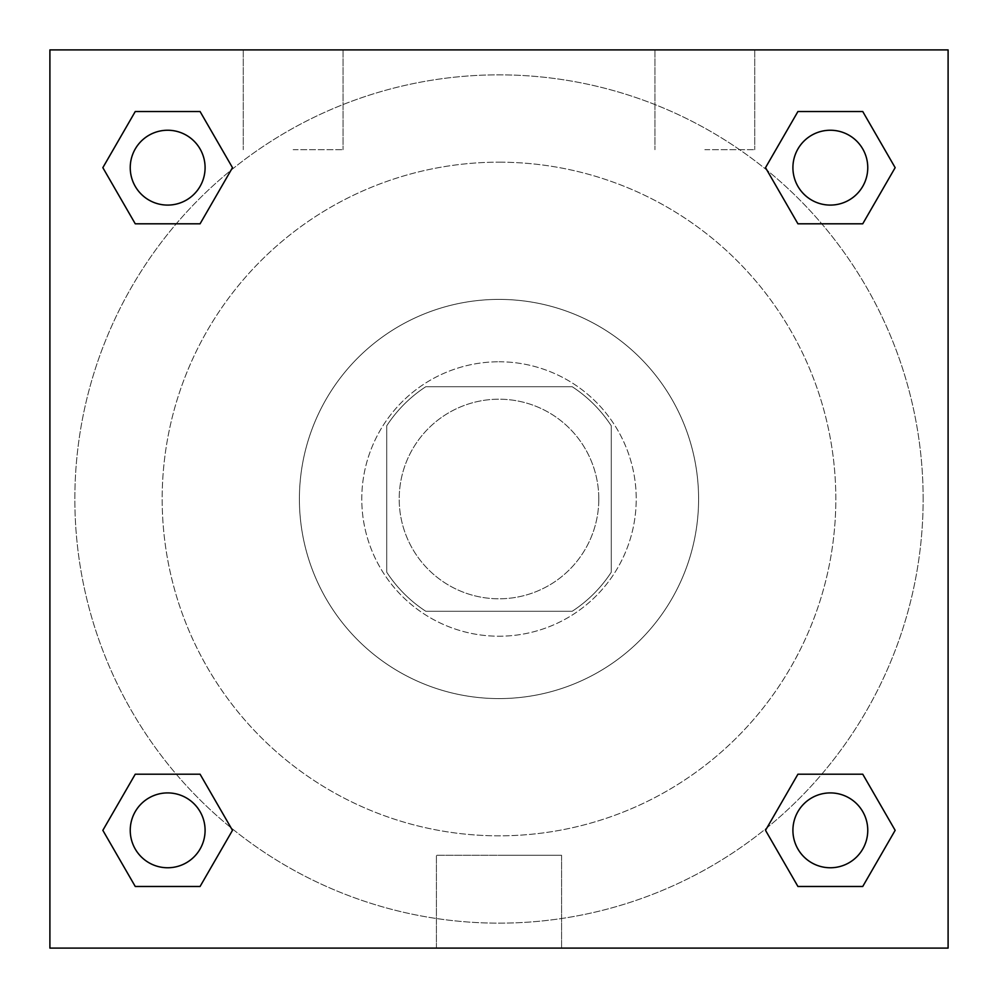 <?xml version="1.0" encoding="UTF-8"?>
<svg xmlns="http://www.w3.org/2000/svg" width="998" height="998" viewBox="0 0 998 998"><rect width="100%" height="100%" fill="white"/><g stroke="black" fill="none" stroke-linecap="round" stroke-linejoin="round"><path stroke-width="0.75" stroke-dasharray="4.99 3.74" d="M598.8 499A99.8 99.8 0 0 0 449.1 412.573A99.8 99.8 0 0 0 449.1 585.427A99.8 99.8 0 0 0 598.8 499A99.8 99.8 0 0 0 449.1 412.573A99.8 99.8 0 0 0 449.1 585.427A99.8 99.8 0 0 0 598.8 499M572.203 611.275L425.797 611.275A134.031 134.031 0 0 1 386.725 572.203L386.725 425.797A134.031 134.031 0 0 1 425.797 386.725L572.203 386.725A134.031 134.031 0 0 1 611.275 425.797L611.275 572.203A134.031 134.031 0 0 1 572.203 611.275L425.797 611.275A134.031 134.031 0 0 1 386.725 572.203L386.725 425.797A134.031 134.031 0 0 1 425.797 386.725L572.203 386.725A134.031 134.031 0 0 1 611.275 425.797L611.275 572.203A134.031 134.031 0 0 1 572.203 611.275M499 361.775A137.225 137.225 0 0 1 617.837 567.613A137.225 137.225 0 0 1 380.163 567.613A137.225 137.225 0 0 1 499 361.775A137.225 137.225 0 0 0 361.775 499A137.225 137.225 0 0 0 499 636.225A137.225 137.225 0 0 0 636.225 499A137.225 137.225 0 0 0 499 361.775M499 299.4A199.6 199.6 0 0 1 671.854 598.8A199.6 199.6 0 0 1 326.146 598.8A199.6 199.6 0 0 1 499 299.4A199.6 199.6 0 0 1 671.854 598.8A199.6 199.6 0 0 1 326.146 598.8A199.6 199.6 0 0 1 499 299.4M499 162.175A336.825 336.825 0 0 1 790.703 667.413A336.825 336.825 0 0 1 207.297 667.413A336.825 336.825 0 0 1 499 162.175A336.825 336.825 0 0 0 162.175 499A336.825 336.825 0 0 0 499 835.825A336.825 336.825 0 0 0 835.825 499A336.825 336.825 0 0 0 499 162.175M49.9 49.9L948.1 49.9L948.1 948.1L49.9 948.1L49.9 49.9L948.1 49.9L948.1 948.1L49.9 948.1L49.9 49.9L948.1 49.9L948.1 948.1L49.9 948.1L49.9 49.9M797.926 223.802L765.516 167.664L797.926 223.802L765.516 167.664L797.926 223.802L765.516 167.664L797.926 111.527L862.746 111.527L895.156 167.664L862.746 223.802L821.753 223.802M176.247 223.802L135.254 223.802L102.844 167.664L135.254 223.802L176.247 223.802L135.254 223.802L102.844 167.664L135.254 111.527L200.074 111.527L232.484 167.664L200.074 223.802L232.484 167.664L200.074 111.527L232.484 167.664L200.074 223.802M200.074 774.199L232.484 830.336L200.074 774.199L232.484 830.336L200.074 886.474L232.484 830.336L200.074 774.199L232.484 830.336L200.074 886.474L135.254 886.474L102.844 830.336L135.254 774.199L176.247 774.199M821.753 774.199L862.746 774.199L895.156 830.336L862.746 886.474L895.156 830.336L862.746 774.199L821.753 774.199L862.746 774.199L895.156 830.336L862.746 886.474L797.926 886.474L765.516 830.336L797.926 774.199L765.516 830.336L797.926 886.474L765.516 830.336L797.926 774.199L765.516 830.336L797.926 886.474L765.516 830.336M49.9 542.663L49.9 455.338L49.925 542.663M499 948.1L436.425 948.1L499 948.1M499 855.286L561.575 855.286L499 855.286M948.1 455.338L948.1 542.663L948.075 455.338M293.163 49.9L243.263 49.9L293.163 49.9M704.837 49.9L654.938 49.9L704.837 49.9M293.163 149.7L343.062 149.7L293.163 149.7M704.837 149.7L754.738 149.7L704.837 149.7M792.911 830.336A37.425 37.425 0 0 0 849.049 862.746A37.425 37.425 0 0 0 849.049 797.926A37.425 37.425 0 0 0 792.911 830.336A37.425 37.425 0 0 1 849.049 797.926A37.425 37.425 0 0 1 849.049 862.746A37.425 37.425 0 0 1 792.911 830.336M205.089 167.664A37.425 37.425 0 0 0 148.952 135.254A37.425 37.425 0 0 0 148.952 200.074A37.425 37.425 0 0 0 205.089 167.664A37.425 37.425 0 0 0 148.952 135.254A37.425 37.425 0 0 0 148.952 200.074A37.425 37.425 0 0 0 205.089 167.664A37.425 37.425 0 0 0 148.952 135.254A37.425 37.425 0 0 0 148.952 200.074A37.425 37.425 0 0 0 205.089 167.664A37.425 37.425 0 0 0 148.952 135.254A37.425 37.425 0 0 0 148.952 200.074A37.425 37.425 0 0 0 205.089 167.664A37.425 37.425 0 0 0 148.952 135.254A37.425 37.425 0 0 0 148.952 200.074A37.425 37.425 0 0 0 205.089 167.664M867.761 167.664A37.425 37.425 0 0 0 811.624 135.254A37.425 37.425 0 0 0 811.624 200.074A37.425 37.425 0 0 0 867.761 167.664A37.425 37.425 0 0 0 811.624 135.254A37.425 37.425 0 0 0 811.624 200.074A37.425 37.425 0 0 0 867.761 167.664A37.425 37.425 0 0 0 811.624 135.254A37.425 37.425 0 0 0 811.624 200.074A37.425 37.425 0 0 0 867.761 167.664A37.425 37.425 0 0 0 811.624 135.254A37.425 37.425 0 0 0 811.624 200.074A37.425 37.425 0 0 0 867.761 167.664A37.425 37.425 0 0 0 811.624 135.254A37.425 37.425 0 0 0 811.624 200.074A37.425 37.425 0 0 0 867.761 167.664M205.089 830.336A37.425 37.425 0 0 0 148.952 797.926A37.425 37.425 0 0 0 148.952 862.746A37.425 37.425 0 0 0 205.089 830.336A37.425 37.425 0 0 0 148.952 797.926A37.425 37.425 0 0 0 148.952 862.746A37.425 37.425 0 0 0 205.089 830.336A37.425 37.425 0 0 0 148.952 797.926A37.425 37.425 0 0 0 148.952 862.746A37.425 37.425 0 0 0 205.089 830.336A37.425 37.425 0 0 0 148.952 797.926A37.425 37.425 0 0 0 148.952 862.746A37.425 37.425 0 0 0 205.089 830.336A37.425 37.425 0 0 0 148.952 797.926A37.425 37.425 0 0 0 148.952 862.746A37.425 37.425 0 0 0 205.089 830.336M923.15 499A424.15 424.15 0 0 0 286.925 131.674A424.15 424.15 0 0 0 286.925 866.326A424.15 424.15 0 0 0 923.15 499A424.15 424.15 0 0 0 286.925 131.674A424.15 424.15 0 0 0 286.925 866.326A424.15 424.15 0 0 0 923.15 499M102.844 830.336L135.254 886.474L200.074 886.474L232.484 830.336L200.074 886.474L135.254 886.474L102.844 830.336L135.254 886.474L102.844 830.336L135.254 774.199M765.516 167.664L797.926 111.527L765.516 167.664L797.926 111.527L862.746 111.527L895.156 167.664L862.746 111.527L895.156 167.664L862.746 223.802M561.575 948.1L436.425 948.1L561.575 948.1L561.575 855.286L436.425 855.286L561.575 855.286L561.575 948.1M867.761 830.336A37.425 37.425 0 0 0 811.624 797.926A37.425 37.425 0 0 0 811.624 862.746A37.425 37.425 0 0 0 867.761 830.336A37.425 37.425 0 0 0 811.624 797.926A37.425 37.425 0 0 0 811.624 862.746A37.425 37.425 0 0 0 867.761 830.336A37.425 37.425 0 0 0 811.624 797.926A37.425 37.425 0 0 0 811.624 862.746A37.425 37.425 0 0 0 867.761 830.336M102.844 167.664L135.254 223.802L102.844 167.664L135.254 111.527L200.074 111.527L232.484 167.664L200.074 111.527L135.254 111.527L102.844 167.664L135.254 111.527M862.746 774.199L895.156 830.336L862.746 886.474L797.926 886.474L862.746 886.474L895.156 830.336L862.746 774.199M797.926 111.527L862.746 111.527L895.156 167.664M436.425 948.1L436.425 855.286L436.425 948.1M243.263 49.9L243.263 149.7L243.263 49.9M343.062 49.9L343.062 149.7L343.062 49.9M654.938 49.9L654.938 149.7L654.938 49.9M754.738 49.9L754.738 149.7L754.738 49.9"/><path stroke-width="1.5" d="M862.746 223.802L797.926 223.802L862.746 223.802L895.156 167.664L862.746 223.802L797.926 223.802L765.516 167.664L797.926 111.527L765.516 167.664M135.254 111.527L200.074 111.527L135.254 111.527L200.074 111.527L232.484 167.664L200.074 223.802L135.254 223.802L200.074 223.802L135.254 223.802L102.844 167.664L135.254 111.527L102.844 167.664M135.254 774.199L200.074 774.199L135.254 774.199L102.844 830.336L135.254 774.199L200.074 774.199L232.484 830.336L200.074 886.474L135.254 886.474L200.074 886.474L135.254 886.474L102.844 830.336M821.753 774.199L797.926 774.199L821.753 774.199L797.926 774.199L765.516 830.336L797.926 774.199L862.746 774.199L797.926 774.199L862.746 774.199L895.156 830.336L862.746 886.474L797.926 886.474L862.746 886.474L797.926 886.474L765.516 830.336M948.1 49.9L49.9 49.9L49.9 948.1L948.1 948.1L948.1 49.9M797.926 111.527L862.746 111.527L797.926 111.527L862.746 111.527L895.156 167.664M867.761 830.336A37.425 37.425 0 0 0 811.624 797.926A37.425 37.425 0 0 0 811.624 862.746A37.425 37.425 0 0 0 867.761 830.336M205.089 830.336A37.425 37.425 0 0 0 148.952 797.926A37.425 37.425 0 0 0 148.952 862.746A37.425 37.425 0 0 0 205.089 830.336M867.761 167.664A37.425 37.425 0 0 0 811.624 135.254A37.425 37.425 0 0 0 811.624 200.074A37.425 37.425 0 0 0 867.761 167.664M205.089 167.664A37.425 37.425 0 0 0 148.952 135.254A37.425 37.425 0 0 0 148.952 200.074A37.425 37.425 0 0 0 205.089 167.664M176.247 774.199L200.074 774.199M821.753 223.802L797.926 223.802M200.074 223.802L176.247 223.802"/></g></svg>
